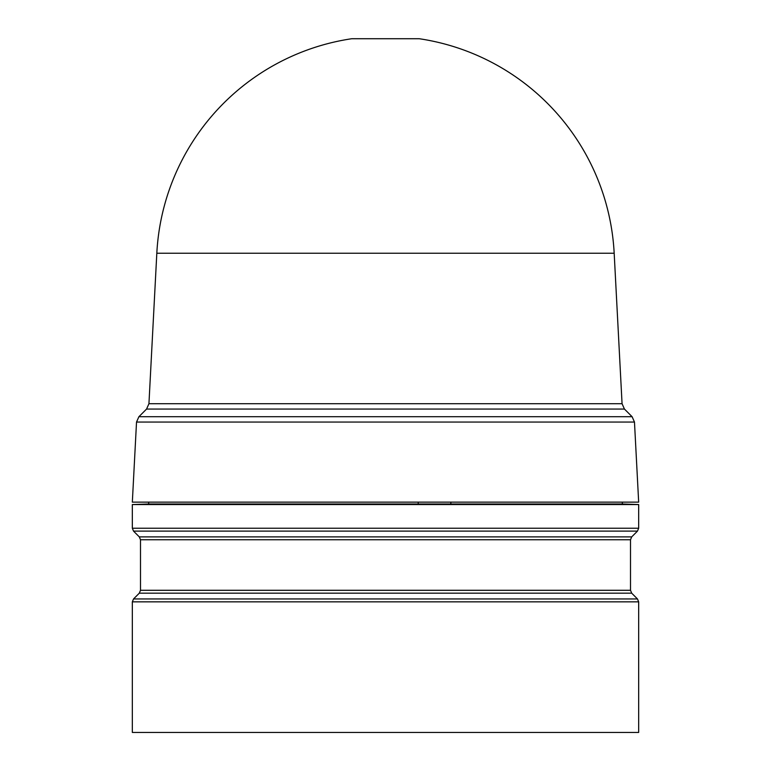 <?xml version="1.0" encoding="UTF-8"?>
<svg xmlns="http://www.w3.org/2000/svg" width="771" height="771" viewBox="0 0 771 771"><rect width="100%" height="100%" fill="white"/><g stroke="black" fill="none" stroke-linecap="round" stroke-linejoin="round"><path stroke-width="1.16" d="M614.179 253.235L156.821 253.235A228.987 228.987 0 0 1 351.778 38.723L419.222 38.723A228.987 228.987 0 0 1 614.179 253.235L622.062 403.715L148.938 403.715L146.557 409.064L138.905 416.706L632.095 416.706L624.443 409.064L146.557 409.064M419.222 38.723L351.778 38.723M156.821 253.235L148.938 403.715M634.475 422.055L136.525 422.055L132.333 502.143L638.667 502.143L634.475 422.055L632.095 416.706M148.668 502.143L148.668 503.983L622.332 503.983L638.667 504.552L638.667 528.222L637.472 531.113L133.528 531.113L132.333 528.222L638.667 528.222M148.668 503.983L132.333 504.552L638.667 504.552M132.333 601.843L132.333 732.45L638.667 732.45L638.667 601.843L637.472 598.951L133.528 598.951L132.333 601.843L638.667 601.843M418.21 502.143L418.239 503.983M450.833 503.983L450.862 502.143M385.5 536.886L631.7 536.886L630.505 539.767L140.495 539.767L139.3 536.886L385.5 536.886M140.495 539.767L140.495 590.287L630.505 590.287L631.7 593.178L139.3 593.178L133.528 598.951M631.7 536.886L637.472 531.113M630.505 590.287L630.505 539.767M631.7 593.178L637.472 598.951M624.443 409.064L622.062 403.715M136.525 422.055L138.905 416.706M622.332 502.143L622.332 503.983M132.333 504.552L132.333 528.222M139.3 536.886L133.528 531.113M140.495 590.287L139.3 593.178"/></g></svg>
